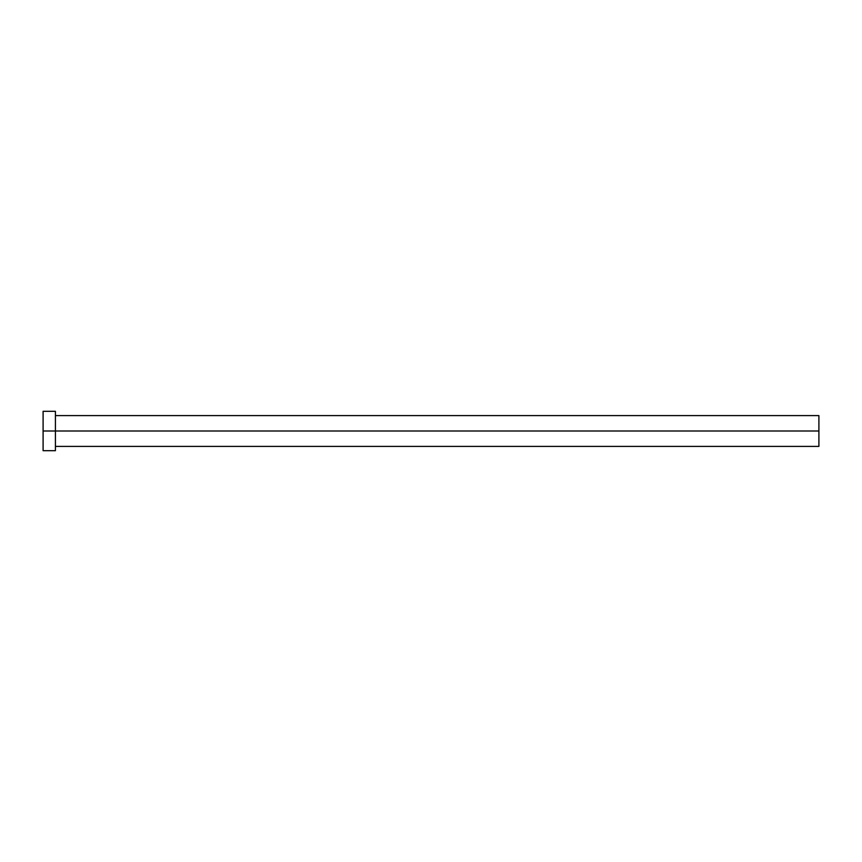 <?xml version="1.0" encoding="UTF-8"?>
<svg xmlns="http://www.w3.org/2000/svg" width="862" height="862" viewBox="0 0 862 862"><rect width="100%" height="100%" fill="white"/><g stroke="black" fill="none" stroke-linecap="round" stroke-linejoin="round"><path stroke-width="1.29" d="M55.416 411.68L55.416 431L818.9 431L818.9 446.397L818.9 431L43.1 431L43.1 450.707L55.416 450.707L55.416 411.293L43.1 411.293L43.1 431L55.416 431L55.416 450.707M43.1 411.68L43.1 450.707M818.9 431L818.9 415.603L818.9 431M55.416 446.397L818.9 446.397M55.416 415.603L818.9 415.603"/></g></svg>

